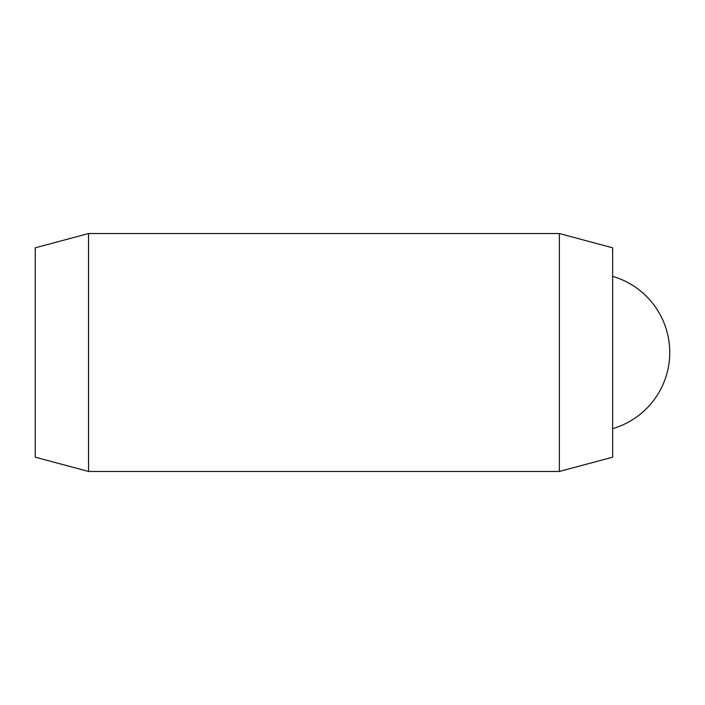 <?xml version="1.0" encoding="UTF-8"?>
<svg xmlns="http://www.w3.org/2000/svg" width="705" height="705" viewBox="0 0 705 705"><rect width="100%" height="100%" fill="white"/><g stroke="black" fill="none" stroke-linecap="round" stroke-linejoin="round"><path stroke-width="1.06" d="M559.365 233.531L612.645 247.807L612.645 457.192L559.365 471.469L559.365 233.531L88.53 233.531L88.53 471.469L559.365 471.469M88.53 233.531L35.25 247.807L35.25 457.192L88.53 471.469M612.645 428.64A79.312 79.312 0 0 0 612.645 276.36"/></g></svg>
